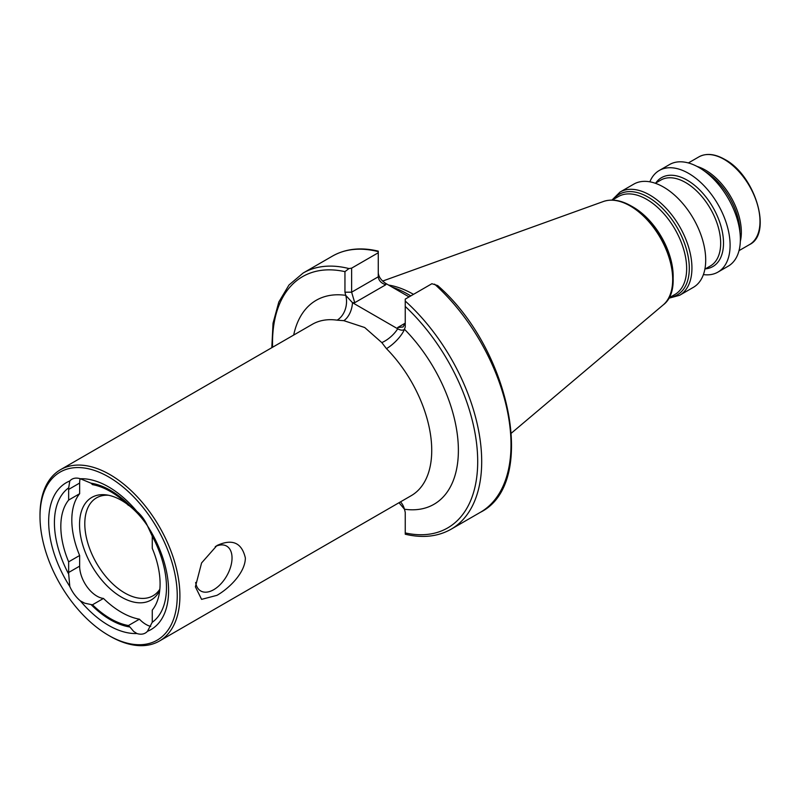 <?xml version="1.0" encoding="UTF-8"?>
<svg xmlns="http://www.w3.org/2000/svg" width="800" height="800" viewBox="0 0 800 800"><rect width="100%" height="100%" fill="white"/><g stroke="black" fill="none" stroke-linecap="round" stroke-linejoin="round"><path stroke-width="1.2" d="M195.64 582.48A25.91 14.96 120 0 0 200.76 590.98A25.91 14.96 120 0 0 213.71 589.7A25.91 14.96 120 0 0 230.64 566.87A25.91 14.96 120 0 0 226.67 546.11A25.91 14.96 120 0 0 215.28 546.56M216.97 545.51C232.33 538.52 241.8 542.67 245.36 557.95C245.29 572.84 228.83 588.63 216.97 595.33L201.59 599.37L195.39 586.82L201.59 562.93L216.96 545.51M68.7 574.13A24.5 14.14 60 0 1 68.65 572.49L68.65 561.84L79.64 555.49L79.64 566.14A24.5 14.14 -120 0 0 96.96 596.14A24.5 14.14 -120 0 0 103.47 598.44A77.85 44.94 -120 0 0 121.44 612.3A77.85 44.94 -120 0 0 139.42 619.19L128.43 625.54A77.85 44.94 60 0 1 110.45 618.65A77.85 44.94 60 0 1 92.48 604.78A24.5 14.14 60 0 1 91.01 604.53L84.75 603.2L80.35 600.88A24.5 14.14 60 0 1 69.8 586.49L68.7 574.13A79.24 45.75 60 0 1 68.7 487.83L69.8 480.97A24.5 14.14 60 0 1 71.89 479.25A24.5 14.14 60 0 1 80.35 478.76L91.01 483.18A79.24 45.75 60 0 1 129.9 505.63L136.88 511.4A24.5 14.14 60 0 1 147.44 525.79L152.2 536.04A24.5 14.14 60 0 1 152.26 537.68L152.26 548.33A70.19 40.52 60 0 1 152.26 610.11L152.26 620.76A24.5 14.14 60 0 1 152.2 622.34L147.44 631.32A24.5 14.14 60 0 1 145.35 633.03A24.5 14.14 60 0 1 136.88 633.52L133.71 631.47L129.9 626.99A79.24 45.75 60 0 1 110.45 619.78A79.24 45.75 60 0 1 91.01 604.53M103.47 598.44L92.48 604.78M139.42 619.19A24.5 14.14 -120 0 0 145.93 624.41A24.5 14.14 -120 0 0 150.71 626.4M109.95 636.15L108.62 635.38A97.04 56.03 60 0 1 40 516.53A97.04 56.03 60 0 1 108.62 476.91A97.04 56.03 60 0 1 177.24 595.76A97.04 56.03 60 0 1 108.62 635.38L109.95 636.15A98.93 57.12 60 0 0 159.41 641.05L411.24 495.66A98.93 57.12 -120 0 0 386.45 348.64L381.82 342.6L364.7 327.52L343.84 320.67L337.1 320.16A98.93 57.12 -120 0 0 312.31 324.31L60.49 469.7A98.93 57.12 60 0 1 109.95 474.6A98.93 57.12 60 0 1 174.58 561.77A98.93 57.12 60 0 1 159.41 641.05M159.85 589.21A56.53 32.64 60 0 1 153.04 595.77A56.53 32.64 60 0 1 124.77 592.97A56.53 32.64 60 0 1 87.84 543.16A56.53 32.64 60 0 1 96.51 497.86A56.53 32.64 60 0 1 108.55 495.26M159.71 590.52A59.25 34.21 60 0 1 121.44 597.11A59.25 34.21 60 0 1 80.24 533.73A59.25 34.21 60 0 1 106.49 494.91A59.25 34.21 60 0 1 121.44 500.36A59.25 34.21 60 0 1 126.9 503.92M409.76 295.29A104.7 60.45 60 0 1 410.82 295.89A108.47 62.62 -120 0 0 408.41 294.5A108.47 62.62 -120 0 0 392.13 287.11L385.8 283.46L385.8 284.76L354.74 302.69L352.49 302.69L345.73 295.35L344.95 292.19L344.95 271.65L348.95 268.57L351.62 268.15L351.62 292.19L354.74 302.69M663.57 187.09A59.59 34.41 60 0 1 702.5 239.6A59.59 34.41 60 0 1 693.36 287.35L679.6 295.3A59.59 34.41 60 0 0 688.73 247.55A59.59 34.41 60 0 0 649.8 195.04A59.59 34.41 60 0 0 620.01 192.08L633.77 184.14A59.59 34.41 60 0 1 663.57 187.09M649.85 181.82A58.67 33.87 60 0 1 659.27 170.48A58.67 33.87 60 0 1 688.61 173.38A58.67 33.87 60 0 1 726.94 225.09A58.67 33.87 60 0 1 717.94 272.1A58.67 33.87 60 0 1 703.41 274.59M659.27 170.48L669.54 164.55A58.67 33.87 60 0 1 698.88 167.45A58.67 33.87 60 0 1 737.21 219.16A58.67 33.87 60 0 1 728.21 266.17L717.94 272.1M697.04 166.44A50.64 29.24 60 0 1 705.54 170.17A50.64 29.24 60 0 1 740.32 241.41M136.88 633.52A84.79 48.96 60 0 1 108.62 625.38A84.79 48.96 60 0 1 80.35 600.88M434.56 284.14A147.92 85.4 60 0 1 480.37 512.31C537.95 483.92 511.02 349.38 437.68 285.56L431.89 283.72L405.25 299.11L405.25 327L404.47 329.27C403.01 330.61 400.76 330.45 397.71 328.8L352.49 302.69A18.84 12.09 -80.7 0 1 343.84 320.67M399 502.72L404.47 509.23L405.25 512.39L405.25 533.71M80.35 478.76A84.79 48.96 60 0 1 136.88 511.4M69.8 586.49A84.79 48.96 60 0 1 69.8 480.97M152.2 536.04A79.24 45.75 60 0 1 152.2 622.34M91.01 483.18A24.5 14.14 60 0 1 92.48 484.63A77.85 44.94 60 0 1 128.43 505.39A24.5 14.14 60 0 1 129.9 505.63M68.65 561.84A70.19 40.52 60 0 1 68.65 500.06L68.65 489.41A24.5 14.14 60 0 1 68.7 487.83M378.27 272.96C378.74 276.95 381.26 280.45 385.8 283.46M378.27 252.42L378.27 251.64L378.27 252.76L351.62 268.15M388.56 285.06A104.7 60.45 60 0 1 413.49 294.35M409.07 296.9L392.13 287.11M378.27 252.76L378.27 276.8C378.74 280.63 381.26 283.28 385.8 284.76M405.25 323.15L403.04 326.98L397.71 327.5L405.25 323.15M147.44 525.79A84.79 48.96 60 0 1 147.44 631.32M129.9 626.99A24.5 14.14 60 0 1 128.43 625.54M79.64 555.49A70.19 40.52 60 0 1 79.64 493.71L68.65 500.06M128.91 505.45A59.25 34.21 60 0 1 147.51 525.91M80.11 478.69A24.5 14.14 -120 0 0 79.64 483.06L79.64 493.71M40 516.53L40 514.99A98.93 57.12 60 0 1 60.49 469.7M293.69 335.06A117.77 67.99 60 0 1 345.73 295.35A18.84 14.02 -81.9 0 1 337.1 320.16M400.49 501.86A18.84 14.02 -81.9 0 1 404.47 509.23A117.77 67.99 60 0 0 458.38 450.37A117.77 67.99 60 0 0 404.47 329.27A18.84 6.34 135.4 0 1 386.45 348.64M397.71 327.5L397.71 328.8A18.84 8.71 -42.2 0 1 381.82 342.6M663.18 304.94C686.91 287.52 665.25 223.92 631.15 205.97C621.04 200.19 611.81 198.69 603.45 201.48A60.05 34.67 60 0 1 630.22 205.97A60.05 34.67 60 0 1 668.55 256.06A60.05 34.67 60 0 1 663.18 304.94L511.46 433.06M631.6 206.23A56.53 32.64 60 0 1 633.2 207.12A56.53 32.64 60 0 1 673.14 278.19M612.25 200.1L618.42 196.54A56.53 32.64 60 0 1 646.68 199.34A56.53 32.64 60 0 1 683.61 249.15A56.53 32.64 60 0 1 674.95 294.45L668.78 298.01M613.36 199.46A58.06 33.52 60 0 1 648.24 197.19A58.06 33.52 60 0 1 687.73 254.39A58.06 33.52 60 0 1 669.89 297.37M655.31 183.26L660.82 180.08A49.58 28.63 60 0 1 685.61 182.54A49.58 28.63 60 0 1 718 226.23A49.58 28.63 60 0 1 710.4 265.96L704.89 269.14M655.79 182.99A51.33 29.63 60 0 1 687.21 180.18A51.33 29.63 60 0 1 722.27 231.48A51.33 29.63 60 0 1 705.37 268.86M704.58 171.2A50.29 29.03 60 0 1 739.97 232.5M724.19 159.4A50.64 29.24 60 0 1 757.27 204.02A50.64 29.24 60 0 1 749.51 244.6C772.75 233.71 755.27 175.21 724.66 159.35C714.76 153.78 706.16 152.96 698.87 156.89A50.64 29.24 60 0 1 724.19 159.4M405.25 306.46A145.09 83.77 60 0 1 477.7 461.52A145.09 83.77 60 0 1 405.25 532.93M378.26 251.13C360.89 247.02 345.62 248.68 332.45 256.11A147.92 85.4 60 0 1 378.27 251.64M405.25 301.07A147.92 85.4 60 0 1 451.06 529.24L480.37 512.31M332.45 256.11L303.14 273.03A147.92 85.4 60 0 1 348.95 268.57M272.57 347.26A145.09 83.77 60 0 1 344.95 271.65M344.95 292.19L351.62 292.19L378.27 276.8M79.64 566.14L68.65 572.49M79.64 483.06L68.65 489.41M668.63 298.29L679.6 295.3M739.01 250.66L749.51 244.6M451.06 529.24C437.9 536.66 422.63 538.32 405.25 534.22M303.14 273.03L288.99 285L278.83 302L273.04 323.21L271.8 347.7M688.37 162.95L698.87 156.89M611.94 200.09L620.01 192.08M603.45 201.48L382.64 281.07"/></g></svg>
